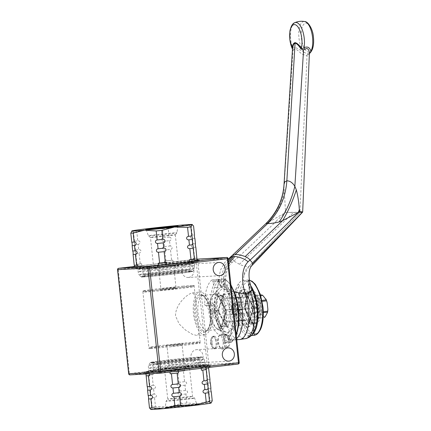 <?xml version="1.0" encoding="UTF-8"?>
<svg xmlns="http://www.w3.org/2000/svg" width="431" height="431" viewBox="0 0 431 431"><rect width="100%" height="100%" fill="white"/><g stroke="black" fill="none" stroke-linecap="round" stroke-linejoin="round"><path stroke-width="0.32" stroke-dasharray="2.15 1.62" d="M235.703 309.577A5.059 2.09 83.3 0 1 233.198 314.28A5.059 2.09 83.3 0 1 231.539 309.937A5.059 2.09 83.3 0 1 232.147 305.326A5.059 2.09 83.3 0 1 235.703 309.577M237.368 309.415A6.32 2.613 -96.7 0 0 234.022 303.284A6.32 2.613 -96.7 0 0 232.923 304.103A6.32 2.613 -96.7 0 0 232.147 309.706A6.32 2.613 -96.7 0 0 234.238 315.293A6.32 2.613 -96.7 0 0 235.493 315.837A6.32 2.613 -96.7 0 0 237.368 309.415M249.296 307.696A6.32 2.613 -96.7 0 0 252.647 313.827A6.32 2.613 -96.7 0 0 254.516 307.4A6.32 2.613 -96.7 0 0 251.171 301.269A6.32 2.613 -96.7 0 0 249.296 307.696M258.363 305.396L258.05 304.814A15.678 6.476 83.3 0 1 258.385 307.184A15.678 6.476 83.3 0 1 258.562 309.555L254.538 322.894A15.678 6.476 -96.7 0 0 258.562 309.555L258.745 308.952A2.527 1.045 83.3 0 0 258.363 305.396A1.266 0.792 -28.1 0 1 256.946 306.441L249.522 292.557A1.266 0.792 151.9 0 0 250.939 291.512L258.05 304.814A15.678 6.476 -96.7 0 0 251.246 292.089A15.678 6.476 83.3 0 0 249.28 292.202A15.678 6.476 -96.7 0 0 247.367 294.012A15.678 6.476 -96.7 0 0 245.255 305.541L249.463 291.593A2.527 1.045 83.3 0 1 249.727 291.049L249.457 292.078A1.368 0.566 83.3 0 1 249.662 292.067L250.562 291.006L249.506 281.152L248.385 280.08L249.662 292.067M259.381 307.082A16.432 6.788 -96.7 0 0 250.68 291.146A16.432 6.788 -96.7 0 0 247.83 293.279A16.432 6.788 -96.7 0 0 245.81 307.853A16.432 6.788 -96.7 0 0 251.246 322.372A16.432 6.788 -96.7 0 0 254.511 323.789A16.432 6.788 -96.7 0 0 259.381 307.082M254.091 324.047A2.527 1.045 83.3 0 0 254.355 323.503L254.538 322.894A15.678 6.476 83.3 0 1 252.571 323.008L245.762 310.282A15.678 6.476 -96.7 0 0 250.621 321.768A15.678 6.476 -96.7 0 0 252.571 323.008L252.878 323.584A2.527 1.045 83.3 0 0 253.256 324.09L254.312 333.944L254.064 335.178A27.708 11.443 -96.7 0 0 254.268 335.162L255.147 333.896L254.091 324.047L252.992 323.18L254.268 335.162M245.454 309.7L245.762 310.282A15.678 6.476 83.3 0 1 245.255 305.541L245.072 306.145A2.527 1.045 83.3 0 0 245.454 309.7A1.266 0.792 151.9 0 0 245.428 309.237A1.266 0.792 151.9 0 0 244.582 308.925L252.011 322.808A1.266 0.792 -28.1 0 1 252.852 323.121A1.266 0.792 -28.1 0 1 252.878 323.584M247.055 307.707A16.432 6.788 -96.7 0 0 255.755 323.643A16.432 6.788 -96.7 0 0 260.319 316.801A16.432 6.788 -96.7 0 0 260.626 306.937A16.432 6.788 -96.7 0 0 257.953 296.598A16.432 6.788 -96.7 0 0 251.925 291A16.432 6.788 -96.7 0 0 247.055 307.707M260.566 295.106L255.497 295.704L259.78 300.671A11.378 4.698 -96.7 0 0 259.327 299.588A11.378 4.698 -96.7 0 0 255.497 295.704A11.378 4.698 -96.7 0 0 255.157 295.709A11.378 4.698 -96.7 0 0 255.05 295.725A11.378 4.698 -96.7 0 0 251.876 301.118L255.05 295.725L261.515 294.971L259.338 299.292A10.619 4.385 -96.7 0 0 258.821 303.225L258.217 301.307L251.752 302.066A11.378 4.698 -96.7 0 0 251.785 307.276A11.378 4.698 -96.7 0 0 252.862 312.432L251.752 302.066A11.378 4.698 -96.7 0 1 251.876 301.118L258.341 300.359L259.338 299.292M258.821 303.225L259.51 309.663L259.322 311.672L252.862 312.432A11.378 4.698 -96.7 0 0 253.186 313.353A11.378 4.698 -96.7 0 0 257.463 318.32L253.186 313.353L259.651 312.594L263.513 316.575A10.619 4.385 -96.7 0 0 265.377 316.473M257.916 318.299A11.378 4.698 -96.7 0 0 260.97 313.574A11.378 4.698 -96.7 0 0 261.089 312.906L257.916 318.299L263.206 317.674L257.808 318.31A11.378 4.698 -96.7 0 0 257.916 318.299M263.341 312.642L261.089 312.906A11.378 4.698 -96.7 0 0 261.213 311.958A11.378 4.698 -96.7 0 0 260.103 301.592L261.213 311.958L263.319 311.71M261.951 300.418L259.78 300.671A11.378 4.698 -96.7 0 1 260.103 301.592L262.145 301.355M257.808 318.31A11.378 4.698 -96.7 0 1 257.463 318.32L263.928 317.561L263.513 316.575M258.341 300.359A11.378 4.698 -96.7 0 0 258.217 301.307M259.322 311.672A11.378 4.698 -96.7 0 0 259.651 312.594M263.169 295.838A10.619 4.385 -96.7 0 0 261.31 295.946M259.51 309.663A10.619 4.385 -96.7 0 0 260.857 313.488M267.349 313.121A10.619 4.385 -96.7 0 0 267.5 312.48M265.97 299.222A10.619 4.385 -96.7 0 0 265.83 298.925M244.172 289.325C248.929 289.874 252.216 296.027 254.042 307.777C254.904 319.037 252.959 325.48 248.213 327.113C243.17 326.035 239.884 319.883 238.343 308.661C237.648 296.851 239.588 290.402 244.172 289.325L242.718 289.535L244.172 289.325M252.878 307.912C253.751 319.118 251.812 325.55 247.06 327.204L248.283 327.107L247.06 327.204C242.017 326.1 238.736 319.964 237.217 308.795C236.527 296.975 238.467 290.548 243.036 289.503C247.766 290.02 251.047 296.156 252.878 307.912L254.042 307.777M248.127 285.225L248.741 283.259C247.001 281.362 245.223 280.457 243.402 280.554L247.523 280.058A27.81 11.486 83.3 0 1 249.511 280.236M229.653 292.827L223.603 295.278A30.342 12.531 -96.7 0 0 223.581 310.11C225.149 326.245 232.686 340.355 239.334 339.563L244.997 338.674C238.397 339.456 230.908 325.491 229.362 309.436C228.737 303.456 228.839 297.918 229.653 292.827C234.733 290.575 238.004 288.22 239.469 285.764C236.113 290.699 234.895 298.376 235.827 308.806C237.12 322.178 243.359 333.809 248.859 333.163C254.425 333.185 258.121 320.993 256.553 307.632C255.26 297.228 252.426 289.772 248.062 285.279L251.903 289.072M284.002 213.846L285.602 212.332L299.949 212.3A0.501 0.458 -93.2 0 1 299.809 212.634L248.299 267.166C245.503 269.45 244 272.651 243.784 276.761L243.402 280.554C241.586 280.667 239.905 281.766 238.37 283.846L239.394 285.721M238.37 283.846A27.81 11.486 -96.7 0 0 235.773 315.6A27.81 11.486 -96.7 0 0 249.43 335.841A27.81 11.486 -96.7 0 0 251.882 334.855M250.61 285.554A27.81 11.486 -96.7 0 0 248.741 283.259M248.385 280.08A27.708 11.443 -96.7 0 0 248.175 280.096L248.671 281.201L249.727 291.049M248.175 280.096L249.457 292.078M252.992 323.18A1.368 0.566 83.3 0 1 252.787 323.191L254.064 335.178M247.162 324.257A2.527 1.045 -96.7 0 0 248.639 324.171L253.024 309.62A2.527 1.045 -96.7 0 0 252.647 306.064L245.217 292.18A2.527 1.045 -96.7 0 0 243.741 292.266L239.356 306.818A2.527 1.045 -96.7 0 0 239.738 310.374L247.162 324.257A1.266 0.792 -28.1 0 1 248.579 323.212L241.155 309.329A1.266 0.523 83.3 0 1 240.967 307.551L245.352 292.999A1.266 0.523 83.3 0 1 245.67 292.611A1.266 0.523 83.3 0 1 246.09 292.956L253.514 306.84A1.266 0.523 83.3 0 1 253.703 308.618L249.317 323.169A1.266 0.523 83.3 0 1 248.999 323.557A1.266 0.523 83.3 0 1 248.579 323.212L252.011 322.808A1.266 0.523 -96.7 0 0 252.431 323.153L252.787 323.191A1.368 0.566 83.3 0 1 252.781 323.191L245.428 309.237L245.142 306.646A1.266 0.835 16.8 0 0 245.072 306.145M252.781 323.191L253.256 324.09M239.334 339.563L233.198 340.043C226.604 340.835 219.104 326.827 217.569 310.821C216.933 304.717 217.046 299.098 217.908 293.953C219.368 295.111 221.227 295.558 223.49 295.294L225.785 277.656C225.995 275.98 226.636 271.471 227.417 269.515C228.338 266.864 229.842 264.586 231.932 262.684L233.726 260.997L240.299 264.72C243.321 265.911 246.203 266.477 248.946 266.412L299.809 212.634L285.602 212.332L285.548 210.484L284.271 213.264L267.937 222.585C277.187 212.251 282.558 200.372 284.034 186.952L285.467 210.667M228.716 264.397L226.744 268.653L225.036 274.8L224.406 281.389L224.61 286.61L224.934 286.728A7.839 3.238 83.3 0 1 221.195 286.938L217.849 289.831L215.92 292.213L216.12 292.902L217.908 293.953M224.61 286.61L223.037 286.373L221.195 286.938A7.839 3.238 83.3 0 1 219.255 281.497L219.088 280.403A1.266 1.121 54 0 0 217.687 279.326A1.266 0.523 83.3 0 1 217.8 279.277A1.266 0.523 83.3 0 1 218.452 280.371L219.088 280.403A31.603 13.054 -96.7 0 0 212.133 303.483A1.266 1.142 -78.7 0 1 211.066 304.868A1.266 0.523 83.3 0 1 210.452 303.332A1.266 0.318 180 0 1 212.133 303.483L212.602 303.575A7.839 3.238 83.3 0 1 214.924 305.988A7.839 3.238 83.3 0 1 216.314 311.16A22.504 9.293 -96.7 0 0 227.999 333.001A7.839 3.238 83.3 0 1 230.38 334.887A7.839 3.238 83.3 0 1 231.959 339.768L232.126 340.867A1.266 1.121 -126 0 1 231.242 342.209A1.266 0.523 83.3 0 1 231.129 342.257A1.266 0.523 83.3 0 1 230.477 341.163L232.126 340.867A31.603 13.054 -96.7 0 0 238.661 309.894A31.603 13.054 -96.7 0 0 225.623 280.031L223.948 280.058A1.266 0.523 83.3 0 1 224.335 278.911A1.266 0.523 83.3 0 1 224.481 278.943A1.266 1.104 -62 0 1 225.623 280.031L225.693 281.136A7.839 3.238 83.3 0 1 224.934 286.728L225.72 287.078L226.83 284.751L227.843 288.414L231.231 290.817L234.432 291.744M276.109 221.2L283.927 213.916M235.622 314.646L237.115 309.7L251.731 307.976L250.276 312.798L235.622 314.646L236.355 321.478L250.993 319.463L250.276 312.798M248.224 319.619L246.769 324.446L232.023 326.579L233.516 321.639M232.023 326.579L229.502 321.865L226.663 322.022L225.936 315.19L223.409 310.476L238.365 308.731L239.819 303.909L239.103 297.239L241.872 297.083L224.168 298.699L239.103 297.239M224.168 298.699L224.901 305.531L223.409 310.476M241.872 297.083L243.326 292.261L228.5 293.592L227.008 298.538M228.5 293.592L231.021 298.311L248.558 296.706L231.021 298.311M248.558 296.706L249.269 303.37L234.588 304.981L233.861 298.15M234.588 304.981L237.115 309.7M243.326 292.261L245.789 296.862M249.269 303.37L251.731 307.976M250.993 319.463L236.355 321.478M246.769 324.446L244.307 319.845L229.502 321.865M226.663 322.022L244.307 319.845M241.538 320.001L240.827 313.332L225.936 315.19M240.827 313.332L238.365 308.731M224.901 305.531L239.819 303.909M223.285 288.894L228.171 291.259A18.948 7.828 83.3 0 1 230.089 291.695A18.948 7.828 83.3 0 1 237.955 309.183A18.948 7.828 83.3 0 1 234.351 328.023A18.948 7.828 83.3 0 1 232.196 328.934L227.934 332.371A21.868 9.035 83.3 0 1 216.577 311.144A21.868 9.035 83.3 0 1 223.285 288.894A21.868 9.035 83.3 0 1 225.499 289.395A21.868 9.035 83.3 0 1 234.577 309.582A21.868 9.035 83.3 0 1 230.418 331.32A21.868 9.035 83.3 0 1 227.934 332.371M228.171 291.259A18.948 7.828 -96.7 0 0 222.358 310.541A18.948 7.828 -96.7 0 0 232.196 328.934M228.856 289.206C232.514 294.05 234.879 301 235.962 310.045C236.969 322.814 235.11 331.094 230.38 334.887L228.274 335.56A5.032 4.579 86.8 0 0 233.106 340.048L233.106 340.048A5.032 4.579 86.8 0 0 233.198 340.043L234.927 339.644L236.646 338.572M228.301 260.48L225.03 265.652L222.493 272.381L221.362 279.584L221.491 286.787M217.849 289.831C215.823 293.759 214.848 299.146 214.924 305.988L215.252 311.22C216.534 324.548 222.779 336.218 228.274 335.56M252.108 265.361L250.815 266.094L248.999 266.412L248.299 267.166C248.536 268.314 243.924 273.642 243.784 276.761M276.088 221.222L276.497 220.839M284.115 213.55L283.959 213.862M284.024 184.42L284.034 186.946C282.553 200.372 277.187 212.251 267.931 222.59L267.937 222.585M231.932 262.684L229.507 259.607L229.443 258.325L230.003 257.463M232.244 255.481L231.792 256.278L231.878 257.302L233.726 260.997M267.931 222.59L265.905 223.565M234.006 260.992C246.246 250.082 262.21 234.658 276.185 221.399M313.396 37.308A14.546 6.007 -96.7 0 0 305.848 23.188A14.546 6.007 -96.7 0 0 301.388 37.987A14.546 6.007 -96.7 0 0 308.935 52.103A14.546 6.007 -96.7 0 0 313.396 37.308M294.707 22.714L292.644 24.696L291.124 28.629L290.472 33.688L290.666 39.194A16.443 6.788 -96.7 0 0 292.827 48.326C293.764 47.631 295.073 47.555 296.754 48.1L304.135 52.437A16.432 6.783 83.3 0 1 298.78 33.446A16.432 6.783 83.3 0 1 304.739 21.55M302.675 211.896L299.949 212.3L307.039 55.798L302.67 54.365C299.717 52.954 295.811 47.141 293.624 49.877A2.527 1.945 56.1 0 0 292.827 48.326C292.433 49.145 292.266 49.274 292.315 48.708M292.471 49.452L292.482 49.328A2.527 1.713 0.6 0 1 292.471 49.452L293.053 50.362L284.034 186.952M299.809 212.634L302.53 212.246M239.377 264.343L293.619 212.429M309.415 53.331L307.993 53.886L304.135 52.437L302.67 54.365M293.624 49.877L293.053 50.362M302.519 212.257L302.67 211.917M307.993 53.886A2.527 2.3 86.8 0 0 307.039 55.798L309.307 53.994L309.426 53.18M309.426 53.158L309.307 53.994M227.843 288.414A2.532 1.045 83.3 0 1 227.089 289.821A2.532 1.045 83.3 0 1 225.747 287.364A2.532 1.045 83.3 0 1 225.72 287.078M226.205 287.31A2.532 1.045 -96.7 0 0 227.546 289.767A2.532 1.045 -96.7 0 0 228.295 287.191A2.532 1.045 -96.7 0 0 226.954 284.735A2.532 1.045 -96.7 0 0 226.205 287.31M236.199 334.375A32.869 13.576 83.3 0 1 231.242 342.209L225.526 342.877A1.266 0.523 83.3 0 1 225.413 342.925A1.266 0.523 83.3 0 1 224.761 341.837L230.477 341.163L230.31 340.064A6.573 2.715 -96.7 0 0 226.992 334.391A23.764 9.816 83.3 0 1 214.649 311.322A6.573 2.715 -96.7 0 0 211.535 304.965L205.35 305.541A1.266 0.523 83.3 0 1 204.73 304L210.452 303.332A32.869 13.576 83.3 0 1 217.687 279.326L211.971 279.994A1.266 0.523 83.3 0 1 212.084 279.951A1.266 0.523 83.3 0 1 212.736 281.039L218.452 280.371L218.619 281.465L219.255 281.497M218.231 280.732L218.296 281.831A6.573 2.715 83.3 0 1 216.292 287.806A6.573 2.715 83.3 0 1 212.903 282.138L218.619 281.465A6.573 2.715 -96.7 0 0 222.008 287.138A6.573 2.715 -96.7 0 0 224.018 281.163L223.948 280.058L218.231 280.732A1.266 0.523 83.3 0 1 218.619 279.579A1.266 0.523 83.3 0 1 218.765 279.611L224.481 278.943A32.869 13.576 83.3 0 1 231.038 286.119M211.971 279.994A32.869 13.576 -96.7 0 0 204.73 304M205.35 305.541L205.819 305.633A6.573 2.715 83.3 0 1 208.933 311.99A23.764 9.816 -96.7 0 0 221.27 335.065A6.573 2.715 83.3 0 1 224.594 340.738L224.761 341.837M225.526 342.877A32.869 13.576 -96.7 0 0 232.32 310.67A32.869 13.576 -96.7 0 0 218.765 279.611M212.903 282.138L212.736 281.039M184.657 344.046A24.653 0.56 -6.1 0 0 198.982 341.993A24.653 0.56 -6.1 0 0 164.297 345.199A24.653 0.56 -6.1 0 0 149.972 347.23A24.653 0.56 -6.1 0 0 184.657 344.046M151.27 348.49A25.79 0.587 173.9 0 1 148.954 348.496A25.79 0.587 173.9 0 1 148.959 348.48A25.79 0.587 173.9 0 1 163.947 346.357A25.79 0.587 173.9 0 1 200.232 343.001A25.79 0.587 173.9 0 1 200.243 343.017A25.79 0.587 173.9 0 1 180.077 345.743A25.79 0.587 173.9 0 1 151.27 348.49M211.217 402.996A30.342 0.69 -6.1 0 0 198.562 403.766L209.87 400.916L208.906 391.903C206.427 392.054 206.072 388.719 208.534 388.417L207.968 383.105C205.49 383.256 205.134 379.921 207.597 379.625L206.438 368.796L205.172 368.909L204.903 366.398L201.697 365.418L187.361 366.716L184.425 368.252L184.694 370.762L183.428 370.881L184.587 381.704C187.065 381.554 187.42 384.888 184.958 385.185L185.524 390.502C188.002 390.351 188.358 393.686 185.896 393.982L186.86 402.996L198.562 403.766A30.342 0.69 -6.1 0 0 168.526 406.912L181.182 403.588L180.217 394.575C177.453 394.828 177.098 391.493 179.846 391.095L179.28 385.783C176.511 386.031 176.155 382.696 178.908 382.297L177.75 371.474L176.338 371.641L176.069 369.125L172.502 368.268L156.496 370.148L153.199 371.808L153.468 374.318L152.051 374.485L153.21 385.314C155.979 385.061 156.334 388.396 153.581 388.794L154.153 394.106C156.916 393.859 157.272 397.193 154.524 397.592L155.483 406.605L168.526 406.912A30.342 0.69 -6.1 0 0 151.028 409.342L152.175 407.063L151.211 398.05C150.802 396.989 150.678 395.83 150.839 394.57L150.274 389.252C149.859 388.196 149.735 387.033 149.902 385.772L148.329 372.486L147.833 371.355L146.157 371.931L146.007 373.973M206.077 367.794L206.223 365.65L207.898 365.068L208.529 367.508M178.326 371.048L178.256 370.391L181.553 368.731L197.56 366.851L201.126 367.708L201.196 368.365M149.492 373.774L149.422 373.117L152.358 371.581L166.695 370.288L169.9 371.263L169.981 372.028M150.613 409.315L151.028 409.342A30.342 0.69 -6.1 0 0 150.915 409.45M184.425 368.252A32.869 0.743 -6.1 0 0 176.069 369.125M187.361 366.716A31.603 0.717 -6.1 0 0 172.502 368.268M156.496 370.148A31.603 0.717 -6.1 0 0 147.833 371.355M153.199 371.808A32.869 0.743 -6.1 0 0 148.329 372.486M146.157 371.931A31.603 0.717 -6.1 0 0 152.358 371.581M145.937 373.316A32.869 0.743 -6.1 0 0 149.422 373.117M166.695 370.288A31.603 0.717 -6.1 0 0 181.553 368.731M169.9 371.263A32.869 0.743 -6.1 0 0 178.256 370.391M197.56 366.851A31.603 0.717 -6.1 0 0 206.223 365.65M201.126 367.708A32.869 0.743 -6.1 0 0 205.996 367.029M184.694 370.762A32.869 0.743 -6.1 0 0 176.338 371.641M153.468 374.318A32.869 0.743 -6.1 0 0 148.598 374.997M183.428 370.881A33.499 0.76 -6.1 0 0 177.75 371.474M152.051 374.485A33.499 0.76 -6.1 0 0 148.743 374.948M184.587 381.704A33.499 0.76 -6.1 0 0 178.908 382.297M153.21 385.314A33.499 0.76 -6.1 0 0 149.902 385.772M184.958 385.185A33.499 0.76 -6.1 0 0 179.28 385.783M153.581 388.794A33.499 0.76 -6.1 0 0 150.274 389.252M185.524 390.502A33.499 0.76 -6.1 0 0 179.846 391.095M154.153 394.106A33.499 0.76 -6.1 0 0 150.839 394.57M185.896 393.982A33.499 0.76 -6.1 0 0 180.217 394.575M154.524 397.592A33.499 0.76 -6.1 0 0 151.211 398.05M186.86 402.996A33.499 0.76 -6.1 0 0 181.182 403.588M155.483 406.605A33.499 0.76 -6.1 0 0 152.175 407.063M175.002 398.12A12.488 0.286 173.9 0 1 192.576 396.493A12.488 0.286 173.9 0 1 192.582 396.498A12.488 0.286 173.9 0 1 185.319 397.533A12.488 0.286 173.9 0 1 167.745 399.154A12.488 0.286 173.9 0 1 167.745 399.149A12.488 0.286 173.9 0 1 175.002 398.12M174.436 400A14.342 0.323 -6.1 0 0 166.102 401.186A14.342 0.323 -6.1 0 0 166.097 401.191A14.342 0.323 -6.1 0 0 186.284 399.332A14.342 0.323 -6.1 0 0 194.618 398.142A14.342 0.323 -6.1 0 0 194.613 398.136A14.342 0.323 -6.1 0 0 174.436 400M212.241 400.782A33.499 0.76 -6.1 0 0 209.87 400.916M211.276 391.768A33.499 0.76 -6.1 0 0 208.906 391.903M210.904 388.288A33.499 0.76 -6.1 0 0 208.534 388.417M210.333 382.97A33.499 0.76 -6.1 0 0 207.968 383.105M209.962 379.49A33.499 0.76 -6.1 0 0 207.597 379.625M208.652 368.672A33.499 0.76 -6.1 0 0 206.438 368.796M208.658 368.715A32.869 0.743 -6.1 0 0 205.172 368.909M208.388 366.199A32.869 0.743 -6.1 0 0 204.903 366.398M207.898 365.068A31.603 0.717 -6.1 0 0 201.697 365.418M178.132 344.417L183.272 343.69L179.307 343.938L165.682 345.57L178.132 344.417M171.479 346.055L182.151 345.075L171.479 346.055M173.461 364.604L169.054 365.229L172.524 365.009L184.134 363.624L173.461 364.604M171.737 367.535A12.488 0.286 -6.1 0 0 164.48 368.559A12.488 0.286 -6.1 0 0 164.475 368.57A12.488 0.286 -6.1 0 0 182.049 366.953A12.488 0.286 -6.1 0 0 189.311 365.919A12.488 0.286 -6.1 0 0 189.301 365.908A12.488 0.286 -6.1 0 0 171.737 367.535M223.096 341.627A6.32 2.613 -96.7 0 0 219.745 335.496A6.32 2.613 -96.7 0 0 218.652 336.315A6.32 2.613 -96.7 0 0 218.56 345.042A6.32 2.613 -96.7 0 0 219.966 347.505A6.32 2.613 -96.7 0 0 221.222 348.049A6.32 2.613 -96.7 0 0 223.096 341.627M228.128 337.834A6.32 2.613 83.3 0 1 227.25 347.294A6.32 2.613 83.3 0 1 226.938 347.381A6.32 2.613 83.3 0 1 224.276 344.369A6.32 2.613 83.3 0 1 225.467 334.822A6.32 2.613 83.3 0 1 225.785 334.833A6.32 2.613 83.3 0 1 228.128 337.834M229.168 337.872A5.98 2.473 -96.7 0 0 226.954 335.038A5.98 2.473 -96.7 0 0 224.89 341.255A5.98 2.473 -96.7 0 0 228.333 346.831A5.98 2.473 -96.7 0 0 229.168 337.872M197.721 362.897A6.637 6.045 86.8 0 0 203.039 355.774A6.637 6.045 86.8 0 0 196.644 349.67A6.637 6.045 86.8 0 0 196.315 349.703A6.637 6.045 86.8 0 0 190.998 356.82A6.637 6.045 86.8 0 0 197.393 362.924A6.637 6.045 86.8 0 0 197.721 362.897M188.589 277.44A6.637 6.045 86.8 0 0 193.907 270.318A6.637 6.045 86.8 0 0 187.512 264.219A6.637 6.045 86.8 0 0 187.178 264.246A6.637 6.045 86.8 0 0 181.866 271.368A6.637 6.045 86.8 0 0 188.261 277.467A6.637 6.045 86.8 0 0 188.589 277.44M118.638 268.308A1.266 0.523 -96.7 0 0 118.283 269.59L117.55 269.698M128.67 373.747L129.402 373.645A1.266 0.523 -96.7 0 0 130.06 374.873L207.817 365.752A1.266 0.523 83.3 0 1 207.16 364.524L208.825 364.362A1.266 1.153 -93.2 0 1 207.817 365.752L238.095 364.039A1.266 1.153 86.8 0 0 239.103 362.649L239.216 362.649M196.428 259.187A1.266 1.153 -93.2 0 1 196.488 259.176L196.488 259.176A1.266 1.153 -93.2 0 1 197.705 260.308L196.04 260.469A1.266 0.523 83.3 0 1 196.412 259.187L196.412 259.187A1.266 0.523 83.3 0 1 196.428 259.187L196.488 259.176A1.266 1.266 0 0 0 196.412 259.187L134.515 266.444L196.428 259.187M228.096 258.595L227.983 258.595A1.266 1.153 86.8 0 0 226.771 257.469M207.176 366.749A33.122 0.749 -6.1 0 0 170.18 370.272A33.122 0.749 -6.1 0 0 144.283 373.779A33.122 0.749 -6.1 0 0 147.257 373.774A33.122 0.749 -6.1 0 0 184.252 370.245A33.122 0.749 -6.1 0 0 210.15 366.743A33.122 0.749 -6.1 0 0 207.176 366.749M224.761 341.46A7.586 3.13 83.3 0 1 221.006 348.517A7.586 3.13 83.3 0 1 218.517 342.004A7.586 3.13 83.3 0 1 219.427 335.092A7.586 3.13 83.3 0 1 224.761 341.46M220.419 330.329A18.964 7.833 83.3 0 1 216.847 328.675A18.964 7.833 83.3 0 1 210.624 312.389A18.964 7.833 83.3 0 1 212.909 295.106A18.964 7.833 83.3 0 1 225.505 306.425A18.964 7.833 83.3 0 1 220.419 330.329M134.553 266.794A33.122 0.749 173.9 0 1 164.022 263.131A33.122 0.749 173.9 0 1 195.787 260.179A33.122 0.749 173.9 0 1 197.053 260.119M215.381 294.017A17.698 7.311 -96.7 0 0 215.198 294.034A17.698 7.311 -96.7 0 0 212.133 296.334A17.698 7.311 -96.7 0 0 209.999 312.464A17.698 7.311 -96.7 0 0 215.807 327.662A17.698 7.311 -96.7 0 0 219.142 329.203A17.698 7.311 -96.7 0 0 219.325 329.192A17.698 7.311 -96.7 0 0 224.546 310.977A17.698 7.311 -96.7 0 0 215.381 294.017M207.246 330.599A17.698 7.311 -96.7 0 0 207.43 330.582A17.698 7.311 -96.7 0 0 207.834 330.512A17.698 7.311 -96.7 0 0 212.628 312.157A17.698 7.311 -96.7 0 0 203.712 295.407A17.698 7.311 -96.7 0 0 203.486 295.413A17.698 7.311 -96.7 0 0 203.308 295.429A17.698 7.311 -96.7 0 0 198.082 313.639A17.698 7.311 -96.7 0 0 207.246 330.599M204.677 334.72A21.491 8.873 -96.7 0 0 204.897 334.698A21.491 8.873 -96.7 0 0 211.244 312.588A21.491 8.873 -96.7 0 0 200.113 291.992A21.491 8.873 -96.7 0 0 199.892 292.013A21.491 8.873 -96.7 0 0 193.551 314.124A21.491 8.873 -96.7 0 0 204.677 334.72M192.565 292.875L195.178 295.688L199.144 332.786L197.344 335.587L192.328 334.305L185.637 330.173L179.194 324.015L175.541 315.966C175.153 304.281 187.954 293.387 192.565 292.875L199.892 292.013M206.988 364.987A33.122 0.749 173.9 0 1 209.962 364.982A33.122 0.749 173.9 0 1 184.064 368.489A33.122 0.749 173.9 0 1 147.068 372.012A33.122 0.749 173.9 0 1 144.094 372.023A33.122 0.749 173.9 0 1 169.992 368.516A33.122 0.749 173.9 0 1 206.988 364.987M195.976 261.94A33.122 0.749 173.9 0 1 198.95 261.935A33.122 0.749 173.9 0 1 173.052 265.437A33.122 0.749 173.9 0 1 136.056 268.966A33.122 0.749 173.9 0 1 133.082 268.971A33.122 0.749 173.9 0 1 158.98 265.464A33.122 0.749 173.9 0 1 195.976 261.94M176.349 263.67L190.685 262.371A31.603 0.717 173.9 0 1 196.886 262.021L195.211 262.603A31.603 0.717 173.9 0 1 186.548 263.804L170.541 265.685A31.603 0.717 173.9 0 1 155.683 267.236L141.346 268.535A31.603 0.717 173.9 0 1 135.145 268.885L136.821 268.303A31.603 0.717 173.9 0 1 145.484 267.101L161.49 265.221A31.603 0.717 173.9 0 1 176.349 263.67L173.143 262.689L172.874 260.173L171.608 260.292L170.455 249.463A33.499 0.76 173.9 0 0 164.777 250.061C162.008 250.309 161.652 246.974 164.405 246.575L163.834 241.263A33.499 0.76 173.9 0 1 169.512 240.665L170.083 245.982C172.556 245.832 172.917 249.166 170.455 249.463M183.32 286.13A25.79 0.587 -6.1 0 0 156.668 288.932A25.79 0.587 -6.1 0 0 142.801 290.941A25.79 0.587 -6.1 0 0 142.812 290.952A25.79 0.587 -6.1 0 0 145.118 290.936A25.79 0.587 -6.1 0 0 173.639 288.22A25.79 0.587 -6.1 0 0 194.085 285.473A25.79 0.587 -6.1 0 0 194.09 285.457A25.79 0.587 -6.1 0 0 183.32 286.13M173.354 265.706A12.488 0.286 173.9 0 1 178.569 265.383A12.488 0.286 173.9 0 1 178.558 265.394A12.488 0.286 173.9 0 1 171.635 266.38A12.488 0.286 173.9 0 1 158.942 267.71A12.488 0.286 173.9 0 1 153.743 268.044A12.488 0.286 173.9 0 1 153.732 268.039A12.488 0.286 173.9 0 1 160.445 267.064A12.488 0.286 173.9 0 1 173.354 265.706M155.677 237.131A12.488 0.286 -6.1 0 0 168.462 235.784A12.488 0.286 -6.1 0 0 175.298 234.809A12.488 0.286 -6.1 0 0 175.298 234.798A12.488 0.286 -6.1 0 0 170.089 235.127A12.488 0.286 -6.1 0 0 157.18 236.484A12.488 0.286 -6.1 0 0 150.462 237.454A12.488 0.286 -6.1 0 0 150.467 237.459A12.488 0.286 -6.1 0 0 155.677 237.131M170.827 268.917L158.91 270.329L170.827 268.917M172.809 287.466L175.977 287.267L171.899 287.854L160.892 288.878L172.809 287.466M173.671 288.619L177.362 288.387L172.696 289.066L159.772 290.268L173.671 288.619M154.346 291.308A24.653 0.56 173.9 0 1 144.062 291.959A24.653 0.56 173.9 0 1 157.062 290.063A24.653 0.56 173.9 0 1 182.787 287.353A24.653 0.56 173.9 0 1 193.072 286.723A24.653 0.56 173.9 0 1 179.576 288.657A24.653 0.56 173.9 0 1 154.346 291.308M136.821 268.303L137.047 266.924A32.869 0.743 173.9 0 1 141.918 266.245L145.484 267.101M137.047 266.924L136.778 264.408A32.869 0.743 173.9 0 1 141.648 263.734L141.918 266.245M136.778 264.408L136.923 264.359A33.499 0.76 173.9 0 1 140.237 263.896L141.648 263.734M136.923 264.359L135.77 253.53A33.499 0.76 173.9 0 1 139.078 253.072L140.237 263.896M135.77 253.53C135.356 252.474 135.232 251.311 135.399 250.05A33.499 0.76 173.9 0 1 138.707 249.592C141.47 249.339 141.826 252.674 139.078 253.072M135.399 250.05L134.828 244.738A33.499 0.76 173.9 0 1 138.135 244.275L138.707 249.592M134.828 244.738C134.418 243.677 134.289 242.513 134.456 241.252A33.499 0.76 173.9 0 1 137.764 240.794C140.533 240.541 140.889 243.876 138.135 244.275M134.456 241.252L133.491 232.239A33.499 0.76 173.9 0 1 136.805 231.781L137.764 240.794M163.834 241.263C161.07 241.511 160.715 238.176 163.462 237.777L162.498 228.769L149.455 228.462L136.805 231.781M133.491 232.239L131.827 230.957M154.411 235.439A14.342 0.323 173.9 0 1 148.431 235.816A14.342 0.323 173.9 0 1 148.426 235.811A14.342 0.323 173.9 0 1 156.103 234.701A14.342 0.323 173.9 0 1 170.956 233.139A14.342 0.323 173.9 0 1 176.947 232.762A14.342 0.323 173.9 0 1 176.942 232.772A14.342 0.323 173.9 0 1 169.092 233.893A14.342 0.323 173.9 0 1 154.411 235.439M190.685 262.371L193.621 260.836L193.352 258.325L194.618 258.207L193.46 247.383C190.987 247.534 190.626 244.199 193.088 243.898L192.522 238.585C190.044 238.736 189.688 235.401 192.151 235.105A33.499 0.76 173.9 0 1 194.521 234.97M192.151 235.105L191.186 226.092A33.499 0.76 173.9 0 1 193.557 225.957M162.498 228.769A33.499 0.76 173.9 0 1 168.176 228.171L169.141 237.185C171.619 237.034 171.974 240.369 169.512 240.665M163.462 237.777A33.499 0.76 173.9 0 1 169.141 237.185M191.186 226.092L179.49 225.316L168.176 228.171M192.522 238.585A33.499 0.76 173.9 0 1 194.893 238.451M193.088 243.898A33.499 0.76 173.9 0 1 195.458 243.768M164.405 246.575A33.499 0.76 173.9 0 1 170.083 245.982M193.46 247.383A33.499 0.76 173.9 0 1 195.83 247.249M194.618 258.207A33.499 0.76 173.9 0 1 196.989 258.072M161.49 265.221L164.787 263.562L164.518 261.051L165.93 260.884L164.777 250.061M165.93 260.884A33.499 0.76 173.9 0 1 171.608 260.292M137.872 265.043A32.869 0.743 173.9 0 1 134.386 265.237M166.705 262.317A32.869 0.743 173.9 0 1 158.349 263.19M194.446 258.956A32.869 0.743 173.9 0 1 189.575 259.634M193.352 258.325A32.869 0.743 173.9 0 1 196.838 258.126M164.518 261.051A32.869 0.743 173.9 0 1 172.874 260.173M134.601 267.268L135.145 268.885M141.346 268.535L138.141 267.554A32.869 0.743 173.9 0 1 134.655 267.753M138.141 267.554L138.087 267.064M158.565 265.205L158.619 265.701L155.683 267.236M170.541 265.685L166.975 264.828A32.869 0.743 173.9 0 1 158.619 265.701M166.975 264.828L166.921 264.332M189.791 261.649L189.845 262.145L186.548 263.804M195.211 262.603L194.715 261.466A32.869 0.743 173.9 0 1 189.845 262.145M194.715 261.466L194.661 260.976M197.102 260.588L196.886 262.021M193.621 260.836A32.869 0.743 173.9 0 1 197.107 260.636M164.787 263.562A32.869 0.743 173.9 0 1 173.143 262.689M143.625 276.961A25.79 0.587 173.9 0 1 141.309 276.966A25.79 0.587 173.9 0 1 141.325 276.939A25.79 0.587 173.9 0 1 155.629 274.908A25.79 0.587 173.9 0 1 181.828 272.16A25.79 0.587 173.9 0 1 192.576 271.465A25.79 0.587 173.9 0 1 192.598 271.487A25.79 0.587 173.9 0 1 172.432 274.213A25.79 0.587 173.9 0 1 143.625 276.961M192.689 262.323A29.491 0.668 173.9 0 1 178.192 264.763A29.491 0.668 173.9 0 1 139.342 268.583A29.491 0.668 173.9 0 1 153.84 266.142A29.491 0.668 173.9 0 1 192.689 262.323M190.27 271.39A25.79 0.587 173.9 0 1 192.587 271.385A25.79 0.587 173.9 0 1 192.582 271.395A25.79 0.587 173.9 0 1 172.136 274.143A25.79 0.587 173.9 0 1 143.615 276.858A25.79 0.587 173.9 0 1 141.309 276.874A25.79 0.587 173.9 0 1 141.298 276.864A25.79 0.587 173.9 0 1 161.463 274.132A25.79 0.587 173.9 0 1 190.27 271.39M141.185 274.725A28.193 0.641 173.9 0 1 138.663 274.746A28.193 0.641 173.9 0 1 138.658 274.73A28.193 0.641 173.9 0 1 160.698 271.745A28.193 0.641 173.9 0 1 192.188 268.745A28.193 0.641 173.9 0 1 194.72 268.739A28.193 0.641 173.9 0 1 194.715 268.755A28.193 0.641 173.9 0 1 172.368 271.762A28.193 0.641 173.9 0 1 141.185 274.725M140.867 271.713A28.193 0.641 173.9 0 1 138.335 271.719A28.193 0.641 173.9 0 1 138.335 271.713A28.193 0.641 173.9 0 1 160.375 268.734A28.193 0.641 173.9 0 1 191.865 265.728A28.193 0.641 173.9 0 1 194.397 265.722A28.193 0.641 173.9 0 1 194.397 265.728A28.193 0.641 173.9 0 1 172.319 268.712A28.193 0.641 173.9 0 1 140.867 271.713M152.763 362.466A25.79 0.587 -6.1 0 0 181.079 359.772A25.79 0.587 -6.1 0 0 201.719 357.013A25.79 0.587 -6.1 0 0 201.735 356.987A25.79 0.587 -6.1 0 0 165.439 360.332A25.79 0.587 -6.1 0 0 150.446 362.466A25.79 0.587 -6.1 0 0 150.467 362.487A25.79 0.587 -6.1 0 0 152.763 362.466M203.701 365.375A29.491 0.668 173.9 0 1 189.204 367.81A29.491 0.668 173.9 0 1 150.354 371.63A29.491 0.668 173.9 0 1 164.852 369.189A29.491 0.668 173.9 0 1 203.701 365.375M151.179 368.225A28.193 0.641 173.9 0 1 148.647 368.23A28.193 0.641 173.9 0 1 148.647 368.225A28.193 0.641 173.9 0 1 170.724 365.24A28.193 0.641 173.9 0 1 202.177 362.245A28.193 0.641 173.9 0 1 204.709 362.234A28.193 0.641 173.9 0 1 204.709 362.239A28.193 0.641 173.9 0 1 182.669 365.224A28.193 0.641 173.9 0 1 151.179 368.225M150.855 365.208A28.193 0.641 173.9 0 1 148.323 365.213A28.193 0.641 173.9 0 1 148.329 365.197A28.193 0.641 173.9 0 1 170.676 362.196A28.193 0.641 173.9 0 1 201.859 359.228A28.193 0.641 173.9 0 1 204.38 359.206A28.193 0.641 173.9 0 1 204.386 359.222A28.193 0.641 173.9 0 1 182.345 362.207A28.193 0.641 173.9 0 1 150.855 365.208M152.773 362.568A25.79 0.587 173.9 0 1 150.457 362.568A25.79 0.587 173.9 0 1 150.462 362.557A25.79 0.587 173.9 0 1 170.908 359.81A25.79 0.587 173.9 0 1 199.429 357.094A25.79 0.587 173.9 0 1 201.735 357.078A25.79 0.587 173.9 0 1 201.746 357.089A25.79 0.587 173.9 0 1 181.58 359.82A25.79 0.587 173.9 0 1 152.773 362.568M211.012 342.726A6.32 2.613 83.3 0 1 211.131 338.933A6.32 2.613 83.3 0 1 212.887 336.299A6.32 2.613 83.3 0 1 216.233 342.429A6.32 2.613 83.3 0 1 214.358 348.857A6.32 2.613 83.3 0 1 212.041 346.702A6.32 2.613 83.3 0 1 211.012 342.726M212.154 342.591A6.32 2.613 83.3 0 1 213.722 336.25A6.32 2.613 83.3 0 1 214.029 336.164A6.32 2.613 83.3 0 1 216.691 339.175A6.32 2.613 83.3 0 1 215.505 348.722A6.32 2.613 83.3 0 1 215.182 348.711A6.32 2.613 83.3 0 1 212.154 342.591M215.446 339.483A5.98 2.473 83.3 0 1 216.044 345.678A5.98 2.473 83.3 0 1 214.018 348.512A5.98 2.473 83.3 0 1 211.168 342.866A5.98 2.473 83.3 0 1 212.634 336.713A5.98 2.473 83.3 0 1 215.446 339.483M255.147 333.896A26.55 10.964 -96.7 0 0 262.872 306.926A26.55 10.964 -96.7 0 0 249.506 281.152M254.004 335.307A27.81 11.486 83.3 0 1 239.356 309.022A27.81 11.486 83.3 0 1 247.523 280.058L249.501 280.161M248.671 281.201A26.55 10.964 -96.7 0 0 240.945 308.17A26.55 10.964 -96.7 0 0 254.312 333.944M250.562 291.006A2.527 1.045 83.3 0 1 250.939 291.512M245.217 292.18A1.266 0.792 151.9 0 0 245.25 292.644A1.266 0.792 151.9 0 0 246.09 292.956L249.522 292.557A1.266 0.523 -96.7 0 0 249.096 292.207A1.266 0.523 -96.7 0 0 248.784 292.595L244.393 307.147A1.266 0.523 -96.7 0 0 244.582 308.925L241.155 309.329A1.266 0.792 151.9 0 0 239.738 310.374M239.356 306.818A1.266 0.835 16.8 0 0 240.967 307.551L244.393 307.147A1.266 0.835 16.8 0 0 245.142 306.646L249.527 292.094A1.266 0.835 -163.2 0 1 248.784 292.595L245.352 292.999A1.266 0.835 -163.2 0 1 243.741 292.266M253.024 309.62A1.266 0.835 -163.2 0 1 252.959 309.119L248.52 323.81L252.431 323.153A1.266 0.523 -96.7 0 0 252.749 322.765L249.317 323.169A1.266 0.835 16.8 0 0 248.574 323.676A1.266 0.835 16.8 0 0 248.639 324.171M254.355 323.503A1.266 0.835 16.8 0 0 252.749 322.765L257.135 308.213A1.266 0.523 -96.7 0 0 256.946 306.441L253.514 306.84A1.266 0.792 -28.1 0 1 252.674 306.527A1.266 0.792 -28.1 0 1 252.647 306.064M249.463 291.593A1.266 0.835 -163.2 0 1 249.527 292.094L245.142 292.477L252.674 306.527L252.959 309.119A1.266 0.835 -163.2 0 1 253.703 308.618L257.135 308.213A1.266 0.835 -163.2 0 1 258.745 308.952M228.484 262.22L223.754 273.383L223.016 286.378M228.484 262.193L223.737 273.367L222.994 286.378M228.489 262.242L223.77 273.399L223.037 286.373M215.252 311.22L217.569 310.821M235.962 310.045L238.763 309.808M245.503 338.626L244.997 338.674A5.032 4.579 86.8 0 0 248.859 333.163M229.362 309.436L235.827 308.806M238.343 308.661L237.217 308.795M257.005 307.632L256.553 307.632M231.878 257.302L270.285 221.313C277.699 212.041 282.359 201.8 284.255 190.583M218.296 281.831L225.693 281.136M224.594 340.738L231.959 339.768M221.27 335.065L226.992 334.391A1.266 1.153 86.8 0 0 227.999 333.001M208.933 311.99L216.314 311.16M205.819 305.633L211.535 304.965A1.266 1.142 101.3 0 0 212.602 303.575M223.161 294.68A2.527 1.045 83.3 0 1 224.637 294.594L232.061 308.477A2.527 1.045 83.3 0 1 232.444 312.033L228.058 326.585A2.527 1.045 83.3 0 1 226.582 326.671L219.153 312.787A2.527 1.045 83.3 0 1 218.776 309.232L223.161 294.68A1.266 0.835 -163.2 0 1 223.226 295.181A1.266 0.835 -163.2 0 1 222.482 295.682L218.097 310.234A1.266 0.835 16.8 0 0 218.84 309.733A1.266 0.835 16.8 0 0 218.776 309.232M211.912 310.034A2.527 1.045 -96.7 0 0 212.294 313.59L219.718 327.474A2.527 1.045 -96.7 0 0 221.195 327.393L225.58 312.841A2.527 1.045 -96.7 0 0 225.203 309.286L217.779 295.402A2.527 1.045 -96.7 0 0 216.297 295.483L211.912 310.034A1.266 0.835 16.8 0 0 213.523 310.767L217.908 296.216A1.266 0.523 83.3 0 1 218.226 295.828A1.266 0.523 83.3 0 1 218.646 296.178L226.07 310.061A1.266 0.523 83.3 0 1 226.259 311.839L221.873 326.391A1.266 0.523 83.3 0 1 221.556 326.779A1.266 0.523 83.3 0 1 221.135 326.429L213.711 312.545A1.266 0.523 83.3 0 1 213.523 310.767L218.097 310.234A1.266 0.523 -96.7 0 0 218.285 312.012L225.709 325.895A1.266 0.792 -28.1 0 1 226.55 326.208A1.266 0.792 -28.1 0 1 226.582 326.671M219.718 327.474A1.266 0.792 -28.1 0 1 221.135 326.429L225.709 325.895A1.266 0.523 -96.7 0 0 226.13 326.24A1.266 0.523 -96.7 0 0 226.447 325.852L230.833 311.301A1.266 0.523 -96.7 0 0 230.644 309.523L223.22 295.639A1.266 0.792 151.9 0 0 224.637 294.594M228.058 326.585A1.266 0.835 16.8 0 0 226.447 325.852L221.873 326.391A1.266 0.835 16.8 0 0 221.13 326.892A1.266 0.835 16.8 0 0 221.195 327.393M232.061 308.477A1.266 0.792 -28.1 0 1 230.644 309.523L226.07 310.061A1.266 0.792 -28.1 0 1 225.23 309.749A1.266 0.792 -28.1 0 1 225.203 309.286M225.58 312.841A1.266 0.835 -163.2 0 1 225.515 312.34A1.266 0.835 -163.2 0 1 226.259 311.839L230.833 311.301A1.266 0.835 -163.2 0 1 232.444 312.033M219.153 312.787A1.266 0.792 151.9 0 0 219.126 312.324A1.266 0.792 151.9 0 0 218.285 312.012L213.711 312.545A1.266 0.792 151.9 0 0 212.294 313.59M217.779 295.402A1.266 0.792 151.9 0 0 217.806 295.865A1.266 0.792 151.9 0 0 218.646 296.178L223.22 295.639A1.266 0.523 -96.7 0 0 222.8 295.294A1.266 0.523 -96.7 0 0 222.482 295.682L217.908 296.216A1.266 0.835 -163.2 0 1 216.297 295.483M187.48 405.436A15.656 0.356 -6.1 0 0 196.579 404.138A15.656 0.356 -6.1 0 0 195.173 404.143A15.656 0.356 -6.1 0 0 174.55 406.169A15.656 0.356 -6.1 0 0 165.45 407.467A15.656 0.356 -6.1 0 0 187.48 405.436M195.663 404.488A16.146 0.366 173.9 0 1 187.727 405.824A16.146 0.366 173.9 0 1 166.452 407.915A16.146 0.366 173.9 0 1 174.388 406.578A16.146 0.366 173.9 0 1 195.663 404.488M118.283 269.59L129.402 373.645L207.16 364.524L196.04 260.469L118.283 269.59M197.705 260.308L208.825 364.362L239.103 362.649L227.983 258.595L197.705 260.308M205.113 331.148A17.994 7.429 -96.7 0 0 205.7 331.056A17.994 7.429 -96.7 0 0 210.581 312.394A17.994 7.429 -96.7 0 0 201.519 295.37A17.994 7.429 -96.7 0 0 201.288 295.375A17.994 7.429 -96.7 0 0 195.771 313.682A17.994 7.429 -96.7 0 0 205.113 331.148M204.413 332.242A18.996 7.844 -96.7 0 0 210.242 312.911A18.996 7.844 -96.7 0 0 200.377 294.47A18.996 7.844 -96.7 0 0 194.553 313.8A18.996 7.844 -96.7 0 0 204.413 332.242M175.148 226.555A15.656 0.356 173.9 0 1 177.594 226.49A15.656 0.356 173.9 0 1 169.146 227.708A15.656 0.356 173.9 0 1 153 229.405A15.656 0.356 173.9 0 1 146.465 229.815A15.656 0.356 173.9 0 1 148.867 229.367M180.945 271.471A24.4 0.555 173.9 0 1 191.105 270.813A24.4 0.555 173.9 0 1 178.429 272.683A24.4 0.555 173.9 0 1 152.795 275.382A24.4 0.555 173.9 0 1 142.623 275.996A24.4 0.555 173.9 0 1 147.106 275.215A24.4 0.555 173.9 0 1 180.945 271.471M151.502 267.468A25.16 0.571 173.9 0 1 145.64 267.295A25.16 0.571 173.9 0 1 180.53 263.433A25.16 0.571 173.9 0 1 186.391 263.61A25.16 0.571 173.9 0 1 151.502 267.468M147.03 268.691A23.64 0.539 173.9 0 1 179.813 265.065A23.64 0.539 173.9 0 1 189.683 264.451A23.64 0.539 173.9 0 1 176.974 266.288A23.64 0.539 173.9 0 1 152.542 268.858A23.64 0.539 173.9 0 1 142.672 269.472A23.64 0.539 173.9 0 1 147.03 268.691M153.091 274.019A23.64 0.539 173.9 0 1 143.221 274.633A23.64 0.539 173.9 0 1 147.58 273.852A23.64 0.539 173.9 0 1 180.363 270.226A23.64 0.539 173.9 0 1 190.233 269.612A23.64 0.539 173.9 0 1 177.524 271.449A23.64 0.539 173.9 0 1 153.091 274.019M177.874 265.668A28.484 0.646 173.9 0 1 140.344 269.359A28.484 0.646 173.9 0 1 137.785 269.364A28.484 0.646 173.9 0 1 160.02 266.353A28.484 0.646 173.9 0 1 191.876 263.314A28.484 0.646 173.9 0 1 194.435 263.309A28.484 0.646 173.9 0 1 177.874 265.668M166.102 361.097A24.4 0.555 -6.1 0 0 151.938 363.139A24.4 0.555 -6.1 0 0 186.251 359.955A24.4 0.555 -6.1 0 0 200.42 357.956A24.4 0.555 -6.1 0 0 198.244 357.935A24.4 0.555 -6.1 0 0 166.102 361.097M187.415 367.912A25.16 0.571 -6.1 0 0 199.785 365.833A25.16 0.571 -6.1 0 0 166.641 369.087A25.16 0.571 -6.1 0 0 154.271 371.172A25.16 0.571 -6.1 0 0 187.415 367.912M198.249 364.486A23.64 0.539 -6.1 0 0 167.104 367.546A23.64 0.539 -6.1 0 0 153.361 369.507A23.64 0.539 -6.1 0 0 186.628 366.442A23.64 0.539 -6.1 0 0 200.372 364.481A23.64 0.539 -6.1 0 0 198.249 364.486M186.079 361.28A23.64 0.539 -6.1 0 0 199.822 359.319A23.64 0.539 -6.1 0 0 197.7 359.325A23.64 0.539 -6.1 0 0 166.555 362.385A23.64 0.539 -6.1 0 0 152.811 364.346A23.64 0.539 -6.1 0 0 186.079 361.28M202.699 364.594A28.484 0.646 173.9 0 1 205.258 364.588A28.484 0.646 173.9 0 1 188.697 366.953A28.484 0.646 173.9 0 1 151.168 370.638A28.484 0.646 173.9 0 1 148.609 370.644A28.484 0.646 173.9 0 1 170.918 367.627A28.484 0.646 173.9 0 1 202.699 364.594M233.198 314.28L234.238 315.293M232.147 305.326L232.923 304.103M251.171 301.269L234.022 303.284M252.647 313.827L235.493 315.837M250.621 321.768L251.246 322.372M247.367 294.012L247.83 293.279M251.925 291L250.68 291.146M255.755 323.643L254.511 323.789M260.556 295.079L255.157 295.709M259.327 299.588L257.953 296.598M260.97 313.574L260.319 316.801M251.16 335.636L249.43 335.841M236.77 339.763L233.106 340.048C228.575 340.011 226.474 338.001 225.844 337.548L221.232 332.166C217.844 326.418 215.699 319.436 214.8 311.22C214.067 304.264 214.428 297.966 215.883 292.326M230.089 291.695L225.499 289.395M234.351 328.023L230.418 331.32M215.92 292.213L218.183 284.358L219.724 273.54L220.844 269.364L224.74 262.506L228.15 259.106M227.546 289.767L227.089 289.821M225.413 342.925L231.129 342.257A1.266 1.266 0 0 0 231.727 342.02L236.323 335.539M230.903 284.848L225.074 279.051A1.266 1.266 0 0 0 224.352 278.905M216.292 287.806L222.008 287.138C222.132 286.179 221.976 290.16 219.363 281.443L219.196 280.344A1.266 1.266 0 0 0 217.8 279.277L212.084 279.951M224.335 278.911L218.619 279.579M226.55 326.208L221.076 327.027L225.515 312.34L225.23 309.749L217.698 295.698L223.28 295.041L218.84 309.733L219.126 312.324L226.55 326.208M149.972 347.23L148.959 348.48L142.801 290.941M198.982 341.993L200.232 343.001M169.054 365.229L164.48 368.559L167.745 399.154L166.102 401.186L165.181 407.85L175.584 406.438L196.924 404.456L194.618 398.142L192.576 396.493L189.311 365.919M184.134 363.624L182.151 345.075L183.272 343.69M169.049 365.235L167.066 346.686L165.682 345.57M184.129 363.619L189.301 365.908M225.467 334.822L219.745 335.496M226.938 347.381L221.222 348.049M226.954 335.038L225.785 334.833M228.333 346.831L227.25 347.294M227.967 347.898L196.644 349.67M228.716 361.151L197.393 362.924M218.835 262.447L187.512 264.219M219.584 275.7L188.261 277.467M219.966 347.505L221.006 348.517M218.652 336.315L219.427 335.092M215.807 327.662L216.847 328.675M212.133 296.334L212.909 295.106M215.198 294.034L203.308 295.429M219.325 329.192L207.43 330.582M203.712 295.407L201.519 295.37C204.978 294.583 210.748 306.446 210.398 317.502C210.754 327.49 205.856 332.102 205.7 331.056L207.834 330.512M204.897 334.698L197.35 335.587M144.094 372.023L144.283 373.779M209.962 364.982L210.15 366.743M132.893 267.215L133.082 268.971M198.761 260.173L198.95 261.935M194.09 285.457L195.184 295.688M199.149 332.786L200.243 343.017M146.12 229.497L148.426 235.811L150.467 237.459L153.732 268.039M175.298 234.798L178.569 265.383L173.989 268.723L175.977 287.267L177.362 288.387M158.915 270.334L153.743 268.044M158.91 270.329L160.892 288.878L159.772 290.268M175.298 234.809L176.942 232.772L177.863 226.103M193.072 286.723L194.085 285.473M144.062 291.959L142.812 290.952M192.576 271.465L191.105 270.813L190.233 269.612L189.683 264.451C190.125 263.136 190.421 262.624 190.583 262.921L171.818 265.388L141.465 268.168L142.672 269.472L143.221 274.633L142.623 275.996L141.325 276.939M192.598 271.487L194.715 268.755M141.309 276.874L138.663 274.746M194.397 265.728L194.435 263.309L194.984 262.447L178.181 264.763L154.761 267.274L137.069 268.637L137.785 269.364L138.658 274.73M194.397 265.722L194.72 268.739M150.467 362.487L151.938 363.139L152.811 364.346L153.361 369.507C152.913 370.822 152.617 371.333 152.461 371.032L165.924 369.173L201.579 365.784C201.482 366.108 201.083 365.671 200.372 364.481L199.822 359.319L200.42 357.956L201.719 357.013M201.735 356.987L204.38 359.206L205.258 364.588L205.975 365.316L188.282 366.679L164.556 369.227L148.059 371.506L148.609 370.644L148.323 365.213M150.462 362.557L148.329 365.197M211.131 338.933L210.323 342.963L212.041 346.702M214.358 348.857L215.505 348.722M212.887 336.299L214.029 336.164M214.018 348.512L215.182 348.711M212.634 336.713L213.722 336.25"/><path stroke-width="0.65" d="M260.566 295.106L261.962 294.944L263.169 295.838L266.245 299.917L261.951 300.418M265.83 298.925L265.997 299.276A10.619 4.385 -96.7 0 0 265.97 299.222M262.145 301.355L266.568 300.838L267.177 302.751L267.861 309.189L267.678 311.198L263.319 311.71M264.381 317.539L264.273 317.555A11.378 4.698 -96.7 0 0 264.381 317.539L265.377 316.473L267.532 312.335A10.619 4.385 -96.7 0 0 267.861 309.189M263.341 312.642L267.554 312.146A11.378 4.698 -96.7 0 0 267.678 311.198M261.962 294.944A11.378 4.698 -96.7 0 0 261.622 294.955A11.378 4.698 -96.7 0 0 261.515 294.971M267.177 302.751A10.619 4.385 -96.7 0 0 265.997 299.276M266.568 300.838A11.378 4.698 -96.7 0 0 266.245 299.917M251.882 334.855A27.81 11.486 -96.7 0 0 257.679 307.567A27.81 11.486 -96.7 0 0 250.61 285.554M291.254 219.454L298.042 212.758L291.254 219.454M248.639 308.693C250.551 324.812 246.063 339.601 239.334 339.563L245.503 338.626C250.055 337.586 251.656 335.081 252.146 334.537L255.4 328.277C257.285 322.286 257.824 315.406 257.005 307.632L254.236 308.03A30.122 12.44 -96.7 0 0 250.416 291.652C249.29 293.005 247.636 293.802 245.465 294.044A30.342 12.531 83.3 0 1 248.639 308.693M228.15 259.106L230.483 257.135L233.128 256.515L228.484 262.22M231.695 256.704L228.301 260.48M228.484 262.193L233.106 256.515L234.809 256.526L231.059 260.771L228.716 264.397M236.646 338.572L238.154 336.945L240.067 333.519L241.915 327.258L242.782 319.57L242.432 309.415C241.764 303.316 240.455 297.773 238.515 292.789L234.432 291.744M238.515 292.789L245.352 294.055L244.943 292.482C242.055 283.399 240.638 269.186 248.127 261.768L249.991 259.925C248.547 258.368 246.952 257.242 245.201 256.547C240.751 254.98 237.395 254.344 235.143 254.64L232.217 255.502L265.905 223.565L267.624 223.533C279.126 212.208 285.543 197.969 286.857 180.804L284.789 181.834L284.024 184.42L292.509 48.579L293.5 44.415L295.073 43.165L286.857 180.804C289.977 180.885 292.638 182.728 294.852 186.337C291.448 199.865 286.2 211.74 279.105 221.954C274.789 223.026 270.964 223.549 267.624 223.533L235.143 254.64M257.005 307.632C256.24 300.633 254.543 294.443 251.903 289.072L251.882 290.09L250.416 291.652M234.809 256.526L234.836 256.531C238.332 256.731 243.827 258.271 248.127 261.768M298.042 212.758L297.896 213.076M290.3 220.424L297.869 213.129M252.108 265.361L252.577 263.6C252.474 262.721 251.559 261.552 249.829 260.087M309.426 53.18L309.151 51.138L308.02 49.048L306.732 48.45L304.733 49.247L304.049 47.69A16.443 6.788 -96.7 0 0 302.643 30.827A16.443 6.788 -96.7 0 0 295.709 22.466L294.707 22.714C292.514 23.484 290.903 26.323 289.88 31.226L289.821 39.749L292.315 48.708A14.503 5.991 83.3 0 1 292.288 25.618A14.503 5.991 83.3 0 1 301.819 38.666A14.503 5.991 83.3 0 1 301.361 48.197C302.056 48.719 302.955 48.552 304.049 47.69C305.698 46.952 307.168 46.871 308.461 47.437C310.379 49.059 311.058 50.605 310.503 52.081C312.464 48.741 313.148 43.865 312.561 37.454A16.432 6.783 83.3 0 0 304.755 21.555A16.432 6.783 83.3 0 1 304.755 21.555A17.068 17.068 0 0 0 294.707 22.714M304.733 49.247L303.591 49.77L300.87 48.978C298.839 45.514 296.905 43.579 295.073 43.165A2.527 2.3 86.8 0 0 295.052 42.626C293.236 43.208 292.32 45.239 292.315 48.708A2.527 1.713 0.6 0 1 292.482 49.328M295.052 42.626C296.959 42.998 299.06 44.856 301.361 48.197A2.527 1.218 143.8 0 1 300.87 48.978M303.591 49.77L294.852 186.337C291.453 199.865 286.206 211.74 279.105 221.954L282.655 220.613A62.894 23.538 108.9 0 0 296.334 189.904C297.902 195.782 298.898 202.441 299.324 209.881L298.187 212.478L282.655 220.613L245.201 256.547M297.94 213.059L299.491 211.551L302.67 211.917M251.903 289.072C248.035 279.417 248.03 268.825 252.151 265.318L302.53 212.246L299.491 211.551A396.127 24.831 87.5 0 0 299.405 209.703L299.324 209.881M290.402 220.591C276.928 233.823 261.736 249.204 250.109 260.082M309.415 53.331L310.503 52.081L309.458 53.39C310.148 53.196 311.096 51.871 312.308 49.43C313.552 46.063 313.935 42.022 313.45 37.314C313.03 29.119 307.95 21.399 304.739 21.55M294.852 186.343L296.334 189.904M252.577 263.6L302.681 211.896L309.383 53.444M208.529 367.508L209.962 379.49C209.8 380.751 209.924 381.909 210.333 382.97L210.904 388.288C210.737 389.549 210.861 390.707 211.276 391.768L212.241 400.782L211.088 403.06L209.552 401.714L208.588 392.7C208.749 391.44 208.626 390.276 208.216 389.22L207.645 383.902C207.812 382.642 207.688 381.483 207.273 380.422L206.077 367.794M201.196 368.365L201.396 370.224L202.807 370.057L203.965 380.88C201.218 381.279 201.573 384.614 204.337 384.366L204.908 389.678C202.155 390.077 202.511 393.411 205.28 393.158L206.239 402.171L193.589 405.496L180.546 405.188L179.582 396.175C182.329 395.777 181.974 392.442 179.21 392.689L178.639 387.377C181.392 386.979 181.036 383.644 178.267 383.897L177.114 373.068L178.526 372.901L178.326 371.048M169.981 372.028L170.17 373.779L171.43 373.661L172.589 384.49C170.126 384.786 170.482 388.121 172.96 387.97L173.531 393.287C171.069 393.584 171.425 396.919 173.903 396.768L174.867 405.781L163.554 408.636L151.857 407.861L150.893 398.847C153.355 398.551 153 395.216 150.521 395.367L149.956 390.055C152.418 389.753 152.057 386.424 149.584 386.569L148.426 375.746L149.692 375.633L149.492 373.774M146.007 373.973L147.213 386.704C147.623 387.765 147.747 388.924 147.585 390.19L148.151 395.502C148.566 396.563 148.69 397.721 148.523 398.982L149.487 407.995L151.028 409.342M146.201 375.827A32.869 0.743 -6.1 0 0 149.692 375.633M170.17 373.779A32.869 0.743 -6.1 0 0 178.526 372.901M201.396 370.224A32.869 0.743 -6.1 0 0 206.266 369.545M146.055 375.88A33.499 0.76 -6.1 0 0 148.426 375.746M171.43 373.661A33.499 0.76 -6.1 0 0 177.114 373.068M202.807 370.057A33.499 0.76 -6.1 0 0 206.12 369.593M147.213 386.704A33.499 0.76 -6.1 0 0 149.584 386.569M172.589 384.49A33.499 0.76 -6.1 0 0 178.267 383.897M203.965 380.88A33.499 0.76 -6.1 0 0 207.273 380.422M147.585 390.19A33.499 0.76 -6.1 0 0 149.956 390.055M172.96 387.97A33.499 0.76 -6.1 0 0 178.639 387.377M204.337 384.366A33.499 0.76 -6.1 0 0 207.645 383.902M148.151 395.502A33.499 0.76 -6.1 0 0 150.521 395.367M173.531 393.287A33.499 0.76 -6.1 0 0 179.21 392.689M204.908 389.678A33.499 0.76 -6.1 0 0 208.216 389.22M148.523 398.982A33.499 0.76 -6.1 0 0 150.893 398.847M173.903 396.768A33.499 0.76 -6.1 0 0 179.582 396.175M205.28 393.158A33.499 0.76 -6.1 0 0 208.588 392.7M149.487 407.995A33.499 0.76 -6.1 0 0 151.857 407.861M150.613 409.315L150.915 409.45A30.342 0.69 -6.1 0 0 163.554 408.636A30.342 0.69 -6.1 0 0 193.589 405.496A30.342 0.69 -6.1 0 0 211.088 403.06M174.867 405.781A33.499 0.76 -6.1 0 0 180.546 405.188M206.239 402.171A33.499 0.76 -6.1 0 0 209.552 401.714M229.044 361.124A6.637 6.045 -93.2 0 1 228.716 361.151A6.637 6.045 -93.2 0 1 222.31 354.869A6.637 6.045 -93.2 0 1 227.967 347.898A6.637 6.045 -93.2 0 1 234.362 354.002A6.637 6.045 -93.2 0 1 229.044 361.124M219.912 275.668A6.637 6.045 -93.2 0 1 219.584 275.7A6.637 6.045 -93.2 0 1 213.178 269.413A6.637 6.045 -93.2 0 1 218.835 262.447A6.637 6.045 -93.2 0 1 225.23 268.551A6.637 6.045 -93.2 0 1 219.912 275.668M226.771 257.469L196.951 259.155L226.706 257.474A1.266 0.523 83.3 0 1 227.363 258.697L228.096 258.595A1.266 1.266 0 0 0 226.771 257.469A1.266 1.153 86.8 0 0 226.706 257.474L148.948 266.59A1.266 1.153 86.8 0 0 147.941 267.985L149.605 267.818A1.266 0.523 -96.7 0 0 148.948 266.59L118.67 268.303A1.266 1.266 0 0 0 117.55 269.698L117.663 269.693A1.266 1.153 -93.2 0 1 118.67 268.303A1.266 0.523 -96.7 0 0 118.66 268.308L118.66 268.308A1.266 0.523 -96.7 0 0 118.638 268.308M160.213 373.165L130.06 374.873A1.266 1.153 -93.2 0 1 129.995 374.878L129.995 374.878A1.266 1.153 -93.2 0 1 128.783 373.747L128.67 373.747A1.266 1.266 0 0 0 129.995 374.878L160.273 373.165A1.266 1.153 86.8 0 0 160.337 373.16A1.266 0.523 -96.7 0 0 160.354 373.16L160.354 373.16A1.266 0.523 -96.7 0 0 160.725 371.872L159.061 372.039A1.266 1.153 86.8 0 0 160.273 373.165A1.266 1.266 0 0 0 160.354 373.16L238.106 364.039A1.266 0.523 83.3 0 1 238.095 364.039A1.266 1.266 0 0 0 239.216 362.649L238.483 362.751A1.266 0.523 83.3 0 1 238.106 364.039L160.354 373.16M197.053 260.119A33.122 0.749 173.9 0 1 198.761 260.173A33.122 0.749 173.9 0 1 172.863 263.68A33.122 0.749 173.9 0 1 135.867 267.209A33.122 0.749 173.9 0 1 132.893 267.215A33.122 0.749 173.9 0 1 134.553 266.794M131.956 230.892A30.342 0.69 173.9 0 1 149.455 228.462A30.342 0.69 173.9 0 1 179.49 225.316A30.342 0.69 173.9 0 1 192.129 224.503A30.342 0.69 173.9 0 1 192.016 224.61A30.342 0.69 173.9 0 1 174.517 227.045A30.342 0.69 173.9 0 1 144.482 230.186A30.342 0.69 173.9 0 1 131.838 230.946A30.342 0.69 173.9 0 1 131.956 230.892L130.803 233.176L131.767 242.184C132.182 243.246 132.306 244.409 132.139 245.67L132.71 250.982C133.12 252.043 133.244 253.202 133.082 254.462L134.235 265.291A33.499 0.76 173.9 0 0 136.605 265.157L135.447 254.333C137.909 254.031 137.554 250.697 135.075 250.847A33.499 0.76 173.9 0 1 132.71 250.982M135.075 250.847L134.51 245.535C136.972 245.239 136.616 241.904 134.138 242.05A33.499 0.76 173.9 0 1 131.767 242.184M134.138 242.05L133.174 233.042A33.499 0.76 173.9 0 1 130.803 233.176M166.921 264.332L166.705 262.317L165.294 262.479L164.136 251.656C166.889 251.257 166.528 247.922 163.764 248.175L163.198 242.858C165.946 242.459 165.59 239.124 162.826 239.377L161.862 230.364A33.499 0.76 173.9 0 1 156.184 230.957L157.143 239.97C154.686 240.266 155.041 243.601 157.52 243.45L158.085 248.768C155.623 249.064 155.979 252.399 158.457 252.248L159.615 263.077L158.349 263.19L158.565 265.205M162.826 239.377A33.499 0.76 173.9 0 1 157.143 239.97M194.661 260.976L193.142 248.181C193.309 246.92 193.185 245.762 192.77 244.7L192.204 239.383C192.366 238.122 192.242 236.964 191.833 235.902L190.868 226.889A33.499 0.76 173.9 0 1 187.555 227.352L188.519 236.36C185.772 236.759 186.127 240.094 188.891 239.846L189.462 245.158C186.709 245.557 187.065 248.892 189.834 248.644L190.992 259.467L189.575 259.634L189.791 261.649M191.833 235.902A33.499 0.76 173.9 0 1 188.519 236.36M190.868 226.889L192.016 224.61L193.557 225.957L194.521 234.97C194.354 236.231 194.478 237.389 194.893 238.451L195.458 243.768C195.297 245.029 195.421 246.187 195.83 247.249L197.102 260.588M133.174 233.042L144.482 230.186L156.184 230.957M161.862 230.364L174.517 227.045L187.555 227.352M192.016 224.61L192.431 224.637L192.129 224.503M134.51 245.535A33.499 0.76 173.9 0 1 132.139 245.67M163.198 242.858A33.499 0.76 173.9 0 1 157.52 243.45M192.204 239.383A33.499 0.76 173.9 0 1 188.891 239.846M163.764 248.175A33.499 0.76 173.9 0 1 158.085 248.768M192.77 244.7A33.499 0.76 173.9 0 1 189.462 245.158M135.447 254.333A33.499 0.76 173.9 0 1 133.082 254.462M164.136 251.656A33.499 0.76 173.9 0 1 158.457 252.248M193.142 248.181A33.499 0.76 173.9 0 1 189.834 248.644M165.294 262.479A33.499 0.76 173.9 0 1 159.615 263.077M194.3 259.004A33.499 0.76 173.9 0 1 190.992 259.467M138.087 267.064L137.872 265.043L136.605 265.157M134.391 265.286L134.601 267.268M249.511 280.236A27.81 11.486 83.3 0 1 262.253 307.034A27.81 11.486 83.3 0 1 254.004 335.307L251.16 335.636M233.144 256.515L228.489 262.242M238.763 309.808L242.432 309.415M244.997 338.674C251.682 338.701 256.116 324.064 254.236 308.03M231.038 286.119A32.869 13.576 83.3 0 1 236.199 334.375M128.783 373.747L117.663 269.693L147.941 267.985L159.061 372.039L128.783 373.747M160.725 371.872L149.605 267.818L227.363 258.697L238.483 362.751L160.725 371.872M118.67 268.303L134.515 266.444L118.66 268.308M152.671 229.05A16.146 0.366 -6.1 0 0 175.067 226.566A16.146 0.366 -6.1 0 0 171.301 226.458A16.146 0.366 -6.1 0 0 148.905 228.936A16.146 0.366 -6.1 0 0 152.671 229.05M148.867 229.367A15.656 0.356 173.9 0 1 149.352 229.297A15.656 0.356 173.9 0 1 171.059 226.895A15.656 0.356 173.9 0 1 175.148 226.555M261.622 294.955L260.556 295.079M249.501 280.161L252.2 281.362L255.351 284.412L260.281 294.228L262.985 306.926C263.874 315.977 263.088 323.401 260.636 329.203C257.183 335.447 255.739 334.742 254.004 335.307M236.77 339.763L239.442 339.553M265.905 223.565C277.004 212.343 283.043 199.294 284.024 184.42M232.223 255.502L230.009 257.463M292.342 49.08L292.487 49.549M236.323 335.539L238.925 324.01L238.774 309.884L235.919 295.919L230.903 284.848M117.55 269.698L128.67 373.747M239.216 362.649L228.096 258.595M146.465 229.815L146.12 229.497L156.588 228.678L177.863 226.103L177.594 226.49"/></g></svg>

